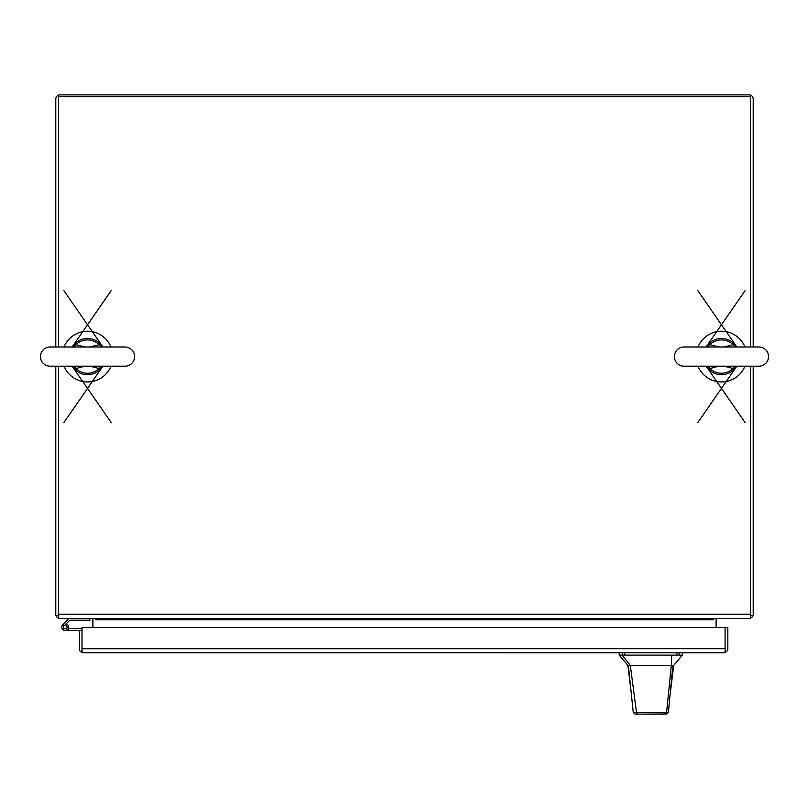 <?xml version="1.0" encoding="UTF-8"?>
<svg xmlns="http://www.w3.org/2000/svg" width="809" height="809" viewBox="0 0 809 809"><rect width="100%" height="100%" fill="white"/><g stroke="black" fill="none" stroke-linecap="round" stroke-linejoin="round"><path stroke-width="1.21" d="M753.209 346.99L753.209 99.032A4.146 4.146 0 0 0 749.063 94.886L59.937 94.886A4.146 4.146 0 0 0 55.791 99.032L55.791 346.99M750.459 615.649L753.209 615.649L753.209 366.194M55.791 366.194L55.791 615.649L58.541 615.649M752.967 615.649A4.146 4.146 0 0 1 750.459 618.157M58.541 618.157A4.146 4.146 0 0 1 56.033 615.649M713.356 618.4L713.356 619.795A4.146 4.146 0 0 1 713.589 618.4M717.502 618.4A1.396 1.396 0 0 0 716.107 619.795L716.107 627.44M92.893 627.44L92.893 619.795A1.396 1.396 0 0 0 91.498 618.4M95.411 618.4A4.146 4.146 0 0 1 95.644 619.795L95.644 618.4M58.541 366.194L58.541 614.253L750.459 614.253L750.459 366.194M750.459 346.99L750.459 96.635L58.541 96.635L58.541 346.99M750.459 614.253L750.459 618.4L58.541 618.4L58.541 614.253M83.398 652.802L80.88 651.953L82.012 650.487L82.002 648.666L82.012 651.953L83.388 652.802L723.691 652.802L725.076 651.953L725.076 627.44L727.827 627.44L727.827 648.666A4.146 4.146 0 0 1 726.209 651.953L723.691 652.802M80.88 651.953A4.146 4.146 0 0 1 79.252 648.666L79.252 630.484L82.012 630.484L82.012 648.666L82.012 627.44L725.076 627.44L725.076 648.757M726.209 651.953L725.076 650.487L725.076 648.666L82.012 648.757M66.186 623.8A3.388 3.388 0 0 1 65.195 630.433A3.388 3.388 0 0 1 62.91 624.538L69.048 618.4M68.189 628.633L82.012 628.633M68.573 628.633L68.573 630.433L82.012 630.484M68.573 630.433L65.195 630.433L68.573 630.433M89.89 618.4L89.89 620.2L69.786 620.2L64.76 625.226M67.005 627.036L68.593 627.036M67.005 627.4L67.005 626.672A1.446 1.446 0 0 0 65.559 625.226L64.831 625.226A1.446 1.446 0 0 0 63.385 626.672L63.385 627.4A1.446 1.446 0 0 0 64.831 628.846L65.559 628.846A1.446 1.446 0 0 0 67.005 627.4M64.053 366.194A25.362 25.362 0 0 0 111.005 366.194M111.005 346.99A25.362 25.362 0 0 0 64.053 346.99M697.995 366.194A25.362 25.362 0 0 0 744.947 366.194M744.947 346.99A25.362 25.362 0 0 0 697.995 346.99M673.705 665.413L672.906 665.413L670.014 695.376L673.705 665.413L682.402 655.128L619.219 655.128L627.915 665.413L630.312 665.413L622.091 655.128M628.34 665.413L633.265 712.557L634.994 714.114L660.963 714.114M670.014 695.376L668.355 712.547L666.626 714.114L637.886 714.114L636.562 712.901L630.312 665.413L671.318 665.413L666.555 712.82L668.355 712.547M659.335 665.413L662.207 665.413M665.969 714.114L659.507 714.114M672.906 665.413L671.318 665.413L671.642 655.128M633.265 712.557L666.555 712.82L665.049 714.114M634.994 714.114L637.886 714.114M674.393 356.597A9.607 9.607 0 0 0 683.989 366.194L758.943 366.194A9.607 9.607 0 0 0 768.55 356.597A9.607 9.607 0 0 0 758.943 346.99L683.989 346.99A9.607 9.607 0 0 0 674.393 356.597M734.542 366.194L733.075 368.54L734.097 369.582A18.122 18.122 0 0 1 708.846 369.582L706.105 366.194A18.122 18.122 0 0 0 708.846 369.582L706.479 366.194M736.827 366.194L734.097 369.582A18.122 18.122 0 0 0 736.827 366.194L697.843 422.541M708.391 346.99L709.857 344.644L708.846 343.603L706.388 346.545L745.089 290.643M697.843 290.643L736.837 346.99A18.122 18.122 0 0 0 706.105 346.99A18.122 18.122 0 0 1 736.827 346.99L734.097 343.603L736.453 346.99M718.847 366.194L709.857 368.54L708.067 366.194M708.927 369.137L709.857 368.54A16.655 16.655 0 0 0 733.075 368.54L724.085 366.194M724.085 346.99L733.075 344.644L734.865 346.99M734.006 344.047L733.075 344.644A16.655 16.655 0 0 0 709.857 344.644L718.847 346.99M708.603 346.768L708.067 346.99M708.927 344.047L706.479 346.99M734.329 366.416L734.865 366.194M734.006 369.137L736.453 366.194M40.45 356.597A9.607 9.607 0 0 0 50.057 366.194L125.011 366.194A9.607 9.607 0 0 0 134.607 356.597A9.607 9.607 0 0 0 125.011 346.99L50.057 346.99A9.607 9.607 0 0 0 40.45 356.597M100.609 366.194L99.143 368.54L100.154 369.582A18.122 18.122 0 0 1 74.903 369.582L72.173 366.194A18.122 18.122 0 0 0 74.903 369.582L72.547 366.194M102.895 366.194L100.154 369.582A18.122 18.122 0 0 0 102.895 366.194L63.911 422.541M74.458 346.99L75.925 344.644L74.903 343.603L72.507 346.464L111.157 290.643M63.911 290.643L102.895 346.99A18.122 18.122 0 0 0 72.173 346.99A18.122 18.122 0 0 1 102.895 346.99L100.154 343.603L102.521 346.99M84.915 366.194L75.925 368.54L74.135 366.194M74.994 369.137L75.925 368.54A16.655 16.655 0 0 0 99.143 368.54L90.153 366.194M90.153 346.99L99.143 344.644L100.933 346.99M100.073 344.047L99.143 344.644A16.655 16.655 0 0 0 75.925 344.644L84.915 346.99M74.671 346.768L74.135 346.99M74.994 344.047L72.547 346.99M100.397 366.416L100.933 366.194M100.073 369.137L102.521 366.194M713.356 619.795L95.644 619.795M624.76 652.802L624.76 655.128M676.87 655.128L676.87 652.802M679.115 655.128L679.115 652.802M622.505 655.128L622.505 652.802M734.097 369.582A18.122 18.122 0 0 1 708.846 369.582M100.154 369.582A18.122 18.122 0 0 1 74.903 369.582M631.081 691.624L627.915 665.413M682.402 655.128L682.402 652.802M619.219 655.128L619.219 652.802M710.262 366.194L683.989 366.194M732.681 366.194L758.943 366.194M706.105 366.194L745.089 422.541M76.319 366.194L50.057 366.194M98.738 366.194L125.011 366.194M72.163 366.194L111.157 422.541"/></g></svg>
